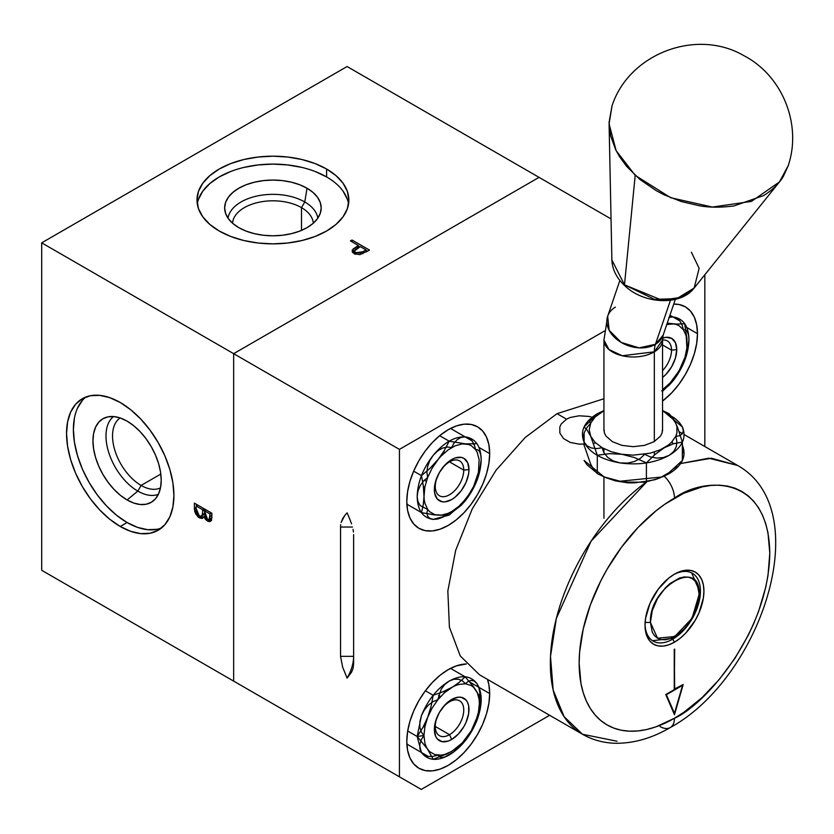 <?xml version="1.0" encoding="UTF-8"?>
<svg xmlns="http://www.w3.org/2000/svg" width="834" height="834" viewBox="0 0 834 834"><rect width="100%" height="100%" fill="white"/><g stroke="black" fill="none" stroke-linecap="round" stroke-linejoin="round"><path stroke-width="1.25" d="M348.539 203.986A75.925 43.837 0 0 0 326.605 176.933L326.605 169.031A75.925 43.837 180 0 1 348.852 200.024A75.925 43.837 180 0 1 301.981 240.526A75.925 43.837 180 0 1 219.238 231.018A75.925 43.837 180 0 1 196.991 200.024A75.925 43.837 180 0 1 243.862 159.523A75.925 43.837 180 0 1 326.605 169.031L326.605 176.933A75.925 43.837 0 0 0 247.062 166.717A75.925 43.837 0 0 0 197.304 203.976M304.764 201.964A45.036 26 0 0 0 257.425 195.927A45.036 26 0 0 0 228.036 218.185A45.036 26 180 0 1 257.425 195.927A45.036 26 180 0 1 304.764 201.964L301.491 207.635A40.397 23.321 0 0 0 258.196 202.412A40.397 23.321 0 0 0 232.55 223.21A40.397 23.321 180 0 1 258.196 202.412A40.397 23.321 180 0 1 301.491 207.635L301.491 230.392L301.491 207.635A40.397 23.321 180 0 1 313.292 223.21A40.397 23.321 0 0 0 301.491 207.635L304.764 201.964A45.036 26 180 0 1 317.806 218.185A45.036 26 0 0 0 304.764 201.964L307.048 188.234L304.764 201.964M238.795 227.64A48.268 27.866 180 0 1 225.201 212.117A48.268 27.866 180 0 1 251.138 183.063A48.268 27.866 180 0 1 307.048 188.234A48.268 27.866 180 0 1 320.642 212.117A48.268 27.866 180 0 1 287.98 234.406A48.268 27.866 180 0 1 238.795 227.64L232.79 223.418L228.328 218.602L225.576 213.368L224.659 207.937L225.576 202.495L228.328 197.272L232.79 192.456L238.795 188.234L246.103 184.762L254.453 182.187L263.502 180.603L272.916 180.071L282.34 180.603L291.389 182.187L299.74 184.762L307.048 188.234L313.052 192.456L317.514 197.272L320.256 202.495L321.184 207.937L320.256 213.368L317.514 218.602L313.052 223.418L307.048 227.64L299.74 231.101L291.389 233.676L282.34 235.261L272.916 235.803L263.502 235.261L254.453 233.676L246.103 231.101L238.795 227.64M85.839 397.036A75.925 43.837 -120 0 0 78.459 458.752A75.925 43.837 -120 0 0 127.081 522.532L120.232 526.494A75.925 43.837 60 0 1 70.629 459.586A75.925 43.837 60 0 1 82.264 398.746A75.925 43.837 60 0 1 120.232 402.499A75.925 43.837 60 0 1 169.834 469.406A75.925 43.837 60 0 1 158.189 530.247A75.925 43.837 60 0 1 120.232 526.494L127.081 522.532L137.547 527.39L147.618 529.684L156.907 529.309M113.518 416.552A45.036 26 -120 0 0 108.941 453.123A45.036 26 -120 0 0 137.829 491.111L127.081 499.952A48.268 27.866 60 0 1 94.649 454.113A48.268 27.866 60 0 1 106.846 417.125A48.268 27.866 60 0 1 127.081 421.128A48.268 27.866 60 0 1 157.532 460.347A48.268 27.866 60 0 1 154.561 499.774A48.268 27.866 60 0 1 127.081 499.952L137.829 491.111A45.036 26 60 0 1 108.941 453.123A45.036 26 60 0 1 113.518 416.552M120.127 417.949A40.397 23.321 -120 0 0 114.936 450.558A40.397 23.321 -120 0 0 141.102 485.43L137.829 491.111L141.102 485.43A40.397 23.321 60 0 1 114.936 450.558A40.397 23.321 60 0 1 120.127 417.949M160.816 474.056L141.102 485.43L160.816 474.056M211.846 517.153L211.846 513.212L194.395 503.142L194.395 508.594L196.178 507.562L194.395 508.594L194.676 511.138L195.667 513.817L198.304 517.163L202.589 518.279L203.809 516.58L207.52 521.052L210.564 521.386L211.846 517.153L211.846 513.212L194.395 503.142L194.395 508.594L199.347 517.883L202.151 518.467L204.956 515.923L203.809 516.58L205.383 519.238L207.52 521.052L209.699 519.791L207.52 521.052L209.449 521.667L211.429 520.322L211.846 517.153M211.398 520.395L207.489 519.228L204.466 510.762L206.029 509.855L204.466 510.762L210.053 513.994L211.617 513.087M203.486 517.288L201.526 516.621L199.347 517.883L201.526 516.621L203.704 517.299M211.846 515.412L210.053 516.444L209.209 519.415L207.489 519.228L204.935 515.871L204.466 510.762L210.053 513.994L209.157 519.446L211.836 517.643M197.752 505.081L196.178 505.988L202.672 509.73L202.464 514.578L204.507 513.4L202.464 514.578L201.432 516.267L199.347 516.079L196.178 508.563L196.178 505.988L202.672 509.73L204.236 508.823M201.432 516.267L204.528 513.734M204.841 510.544L204.851 509.668L202.672 510.929L202.308 515.12L200.462 516.475L197.794 514.62L196.407 511.534L196.178 508.563M196.574 504.403L196.574 505.758L196.574 504.403M209.146 519.446L211.627 520.406M204.851 509.178L204.841 510.606M204.643 513.317L202.954 515.214M211.972 517.32L211.158 518.268M160.493 487.869A40.397 23.321 60 0 1 141.102 485.43A40.397 23.321 -120 0 0 160.493 487.869M158.397 494.281A45.036 26 60 0 1 137.829 491.111A45.036 26 -120 0 0 158.397 494.281M82.441 400.33L77.479 408.18M74.424 418.043L73.392 429.541L74.424 442.239L77.479 455.625L82.441 469.208L89.113 482.459L97.255 494.864L106.533 505.957L116.604 515.297L127.081 522.532A75.925 43.837 -120 0 0 161.462 528.005M127.081 421.128L133.732 425.736L140.143 431.668L146.044 438.726L151.215 446.607L155.458 455.03L158.606 463.662L160.555 472.18L161.212 480.248L160.555 487.556L158.606 493.832L155.458 498.826L151.215 502.339L146.044 504.257L140.143 504.497L133.732 503.038L127.081 499.952L120.419 495.354L114.018 489.412L108.118 482.365L102.947 474.473L98.704 466.05L95.545 457.418L93.606 448.901L92.949 440.842L93.606 433.524L95.545 427.258L98.704 422.265L102.947 418.741L108.118 416.823L114.018 416.593L120.419 418.043L127.081 421.128M354.429 251.024L360.288 246.593L366.105 249.95L360.017 253.119L355.597 252.671L355.597 254.276L355.597 252.671L354.429 251.024L354.45 253.797L359.84 254.651L369.462 250.075L352.011 240.004L352.011 241.808M357.244 248.303L357.244 246.28L353.095 249.012L353.095 251.524L354.586 250.419M366.032 252.056L369.462 250.075L352.011 240.004L350.447 240.901L358.495 245.561L358.495 247.594M358.078 247.834L357.244 247.354L358.078 247.834M366.105 249.95L366.105 252.014L366.105 249.95L362.915 251.795L362.915 253.734L362.915 251.795L355.597 252.671L354.429 250.961L355.722 249.262L360.288 246.593L366.105 249.95M367.273 251.336L366.105 250.659L367.273 251.336M359.662 246.937L358.495 246.27L359.662 246.937M355.065 250.106L352.396 252.368M354.533 254.099L354.481 253.161M347.392 199.378L343.066 191.163M326.605 176.933L315.106 171.481M301.981 167.436L287.73 164.944L272.916 164.1L258.113 164.944L243.862 167.436M230.737 171.481L219.238 176.933L209.793 183.584L202.777 191.163L198.45 199.378M347.09 66.532L539.045 177.361L233.656 353.668L41.7 242.84L347.09 66.532L41.7 242.84L41.7 570.289L421.253 789.423L549.658 715.28L421.253 789.423L41.7 570.289L41.7 242.84L233.656 353.668L233.656 681.107L421.253 789.423L233.656 681.107L233.656 353.668L539.045 177.361L347.09 66.532M326.605 169.031L315.106 163.579L301.981 159.523L287.73 157.032L272.916 156.187L258.113 157.032L243.862 159.523L230.737 163.579L219.238 169.031L209.793 175.672L202.777 183.251L198.45 191.476L196.991 200.024L198.45 208.573L202.777 216.798L209.793 224.377L219.238 231.018L230.737 236.47L243.862 240.526L258.113 243.017L272.916 243.862L287.73 243.017L301.981 240.526L315.106 236.47L326.605 231.018L336.05 224.377L343.066 216.798L347.392 208.573L348.852 200.024L347.392 191.476L343.066 183.251L336.05 175.672L326.605 169.031M350.447 240.901L358.495 245.561L352.229 250.148L352.355 252.087L354.429 253.786M120.232 402.499L109.754 397.651L99.684 395.358L90.395 395.733L82.264 398.746L75.592 404.281L70.629 412.132L67.575 422.004L66.543 433.503L67.575 446.19L70.629 459.586L75.592 473.17L82.264 486.42L90.395 498.826L99.684 509.908L109.754 519.248L120.232 526.494L130.698 531.352L140.769 533.635L150.057 533.26L158.189 530.247L164.871 524.711L169.834 516.861L172.888 506.989L173.92 495.49L172.888 482.803L169.834 469.406L164.871 455.823L158.189 442.583L150.057 430.167L140.769 419.085L130.698 409.744L120.232 402.499M489.683 693.565L479.018 687.414L489.683 693.565A58.609 33.84 -60 0 1 464.09 752.549A58.609 33.84 -60 0 1 418.929 768.26A58.609 33.84 -60 0 1 406.794 741.426A58.609 33.84 -60 0 1 466.3 663.989L456.323 665.886L448.233 669.639L440.143 675.227L432.377 682.441L425.204 691L418.929 700.57L413.779 710.797L409.942 721.285L407.586 731.626L406.794 741.426L407.586 750.298L409.942 757.918L413.779 763.975L418.929 768.26L425.204 770.585L432.377 770.866L440.143 769.104L448.233 765.351L456.323 759.764L464.09 752.549L471.262 743.991L477.538 734.41L482.698 724.183L486.524 713.706L488.88 703.364L489.683 693.565A58.609 33.84 -60 0 0 487.452 679.366L488.88 684.693L489.683 693.565M478.706 687.237L469.761 682.066L478.706 687.237M697.474 333.663L686.757 327.47L697.474 333.663A58.609 33.84 -60 0 1 662.55 401.081L671.891 392.647L679.053 384.088L685.329 374.508L690.489 364.281L694.315 353.793L696.671 343.452L697.474 333.663A58.609 33.84 -60 0 0 685.329 306.829L690.489 311.103L694.315 317.17L696.671 324.78L697.474 333.663M673.736 304.097A58.609 33.84 -60 0 1 685.329 306.829L679.053 304.504L673.736 304.097M489.683 453.623L478.997 447.462L489.683 453.623A58.609 33.84 -60 0 1 464.09 512.608A58.609 33.84 -60 0 1 418.929 528.318A58.609 33.84 -60 0 1 406.794 501.484A58.609 33.84 -60 0 1 432.377 442.5A58.609 33.84 -60 0 1 477.538 426.799A58.609 33.84 -60 0 1 489.683 453.623L488.88 463.423L486.524 473.764L482.698 484.252L477.538 494.479L471.262 504.049L464.09 512.608L456.323 519.822L448.233 525.41L440.143 529.163L432.377 530.924L425.204 530.643L418.929 528.318L413.779 524.033L409.942 517.977L407.586 510.356L406.794 501.484L407.586 491.685L409.942 481.343L413.779 470.866L418.929 460.639L425.204 451.058L432.377 442.5L440.143 435.285L448.233 429.698L456.323 425.945L464.09 424.183L471.262 424.464L477.538 426.799L482.698 431.074L486.524 437.131L488.88 444.751L489.683 453.623M474.233 444.71L473.107 444.053L474.233 444.71M353.48 532.04L353.053 529.361L353.48 532.04M351.541 523.846L349.477 518.331L351.541 523.846M347.09 512.827L349.477 518.331L347.09 512.827L344.703 515.579L347.09 512.827M342.638 518.706L344.703 515.579L341.116 522.48L342.638 518.706M340.689 524.659L340.543 527.036L340.689 524.659M353.626 534.594L353.626 663.906L353.053 668.482L351.531 672.246L347.09 678.115L342.649 667.137L340.543 656.348L340.543 527.036L352.501 527.036L340.543 527.036L340.543 656.348L353.626 656.348L353.626 534.594L353.626 663.906L353.053 668.482L351.531 672.246L347.09 678.115A30.848 17.806 120 0 0 353.626 656.348A30.848 17.806 -60 0 1 347.09 678.115L342.649 667.137L340.543 656.348L353.626 656.348M539.045 177.361L611.041 218.925L539.045 177.361M604.431 331.035L399.434 449.38L233.656 353.668L399.434 449.38L399.434 776.829L399.434 449.38L604.431 331.035M704.824 446.524L704.824 274.761L704.824 446.524M595.288 471.721L587.011 464.788L584.092 460.451L604.097 476.933L620.069 481.228L604.097 476.933M662.55 410.526L682.4 426.945C686.757 437.756 682.368 447.212 669.233 455.322C655.19 462.912 638.802 465.445 620.069 462.922C601.668 459.701 589.68 452.768 584.092 442.145L587.011 445.794L591.421 447.983L596.633 448.598L602.075 447.743L603.983 452.831L607.663 457.345L613.126 460.879L620.069 462.922L627.522 463.11L634.466 461.515L640.272 458.45L644.651 454.322L650.291 456.896L656.692 458.074L663.249 457.585L669.233 455.322L673.757 451.507L676.291 446.743L676.885 441.54L675.821 436.328L679.564 435.765L682.233 433.941L683.317 430.917L682.4 426.945L679.47 422.609L675.071 418.47L662.509 410.578M597.259 413.768L603.941 410.526L597.259 413.768L592.745 416.875L590.201 419.69L589.607 421.858L590.67 423.161L586.928 427.633L584.259 432.492L583.164 437.475L584.092 442.145C579.724 431.334 584.113 421.879 597.259 413.768M669.202 414.415L669.202 415.04L669.202 414.415M662.55 410.568L669.202 413.758L674.081 419.815L677.489 427.164L682.358 442.114L673.58 443.709L664.385 447.691L655.211 454.311L646.402 462.87L634.382 457.532L621.851 454.28L633.246 455.145L650.093 453.206L660.048 449.891L668.18 445.2L671.38 442.427L675.78 436.297L676.906 433.034L676.906 426.403L675.78 423.14L671.38 417.01L662.55 410.745M676.885 465.539L676.291 467.697L673.757 470.501L669.233 473.629C682.368 465.518 686.757 456.062 682.4 445.241L683.317 449.912L682.233 454.905M627.522 482.104L620.069 481.228L662.394 476.933L669.233 473.629L656.692 479.018L644.651 482.229L627.522 482.104M605.974 477.694L615.471 480.905L628.19 482.876L634.382 482.855L646.402 481.239L646.402 462.922L646.402 481.228L655.211 479.633L660.184 477.799M659.746 477.986L669.035 472.617L682.358 460.472L682.358 442.228L682.358 460.472M672.902 443.917L672.121 441.655M603.941 410.745L595.111 417.01L590.712 423.14L589.211 429.719L590.712 436.297L595.111 442.427L602.106 447.691L611.228 451.736L621.851 454.28L609.268 453.654L597.29 455.27L590.712 436.297L587.334 430.365L584.123 426.914L592.932 418.355L603.941 410.735M662.55 428.488L662.06 433.023L660.392 436.213L654.023 441.718L644.484 445.387L633.246 446.68L621.997 445.387L612.469 441.718L606.099 436.213L604.421 433.023L603.941 428.488M584.123 445.283L584.123 432.825L584.123 445.283L590.712 464.257L594.069 470.178L597.29 473.639L597.29 455.333L597.29 473.639L605.15 477.35M593.589 443.479L595.507 442.823M661.727 390.938L668.826 385.558L672.955 380.94L662.55 391.334M671.526 350.144A20.141 11.624 120 0 0 662.55 340.053A20.141 11.624 -60 0 1 667.356 340.929A20.141 11.624 -60 0 1 671.526 350.144L662.55 344.963L671.526 350.144A20.141 11.624 -60 0 1 662.55 370.609A20.141 11.624 120 0 0 671.526 350.144L676.76 349.613L671.526 350.144M662.623 338.114A24.488 14.136 -60 0 1 676.76 349.613A24.488 14.136 -60 0 1 662.55 377.479L666.064 374.257L671.683 366.679L675.436 358.026L676.76 349.613L675.436 342.722L671.683 338.406L666.064 337.311L662.623 338.114M682.118 365.573L687.226 351.489L688.967 339.688C688.571 353.877 683.234 367.627 672.955 380.94L676.801 375.634L682.118 365.573M676.801 318.192L672.955 316.91C683.234 318.369 688.571 325.958 688.967 339.688L688.509 334.861L687.247 331.484L685.454 329.795L683.442 329.722L682.129 325.062L679.918 321.059L676.801 318.192M669.368 316.93L672.955 316.91L668.826 317.473M667.242 323.154L676.645 324.124L684.672 323.717L686.976 338.844L686.976 348.216L685.902 355.764M679.814 320.913L669.952 315.221L679.814 320.913M684.672 360.653L676.645 374.841L669.598 383.598L662.55 390.468M666.616 324.572L673.288 323.905L676.301 324.489L679.032 325.677L683.432 329.764L686.205 335.883L686.903 347.924L685.037 357.077L679.032 370.921L670.046 383.046L662.55 389.603M461.567 744.314L455.541 749.036L447.42 753.717L433.2 759.274L426.08 746.493L424.913 743.209L423.964 735.473L417.208 736.516L422.974 727.363L427.675 717.334L431.053 706.523L433.2 695.295L442.875 691.793L455.281 685.673L458.836 684.443L465.518 683.776L471.262 685.548L473.649 687.32L479.988 696.838M421.451 752.529L417.167 736.526L421.451 715.562C427.842 700.018 437.089 688.519 449.182 681.076C461.275 674.55 470.512 675.384 476.902 683.546C482.605 692.585 482.605 704.907 476.902 720.513C470.512 736.068 461.275 747.566 449.182 755.01C437.089 761.525 427.842 760.702 421.451 752.529L424.475 755.229L428.509 756.49L433.086 756.396L437.787 755.208L441.176 757.626L444.741 757.043L453.936 751.736L458.46 747.671L468.166 736.151L474.223 726.508L476.902 720.513L479.821 709.588L479.821 692.668L478.831 687.612L476.902 683.546L474.233 681.055L471.179 680.367L468.176 681.357L465.518 683.734L462.401 680.836L458.46 679.22L453.936 679.251L449.182 681.076L444.741 684.568L441.176 689.259L437.787 699.747L433.096 701.613L428.52 704.991L424.485 709.776L421.451 715.562L419.877 721.639L419.867 727.269L421.316 731.96L423.922 735.484L421.316 739.643L419.867 744.189L419.867 748.671L421.451 752.529M449.516 734.681A20.141 11.624 120 0 0 463.756 710.015A20.141 11.624 120 0 0 449.516 701.79L451.674 699.486A24.488 14.136 -60 0 1 468.979 709.484A24.488 14.136 -60 0 1 451.674 739.477L449.516 734.681L435.275 726.456L449.516 734.681A20.141 11.624 -60 0 1 439.445 735.671A20.141 11.624 -60 0 1 436.359 719.534A20.141 11.624 -60 0 1 449.516 701.79A20.141 11.624 -60 0 1 459.586 700.8A20.141 11.624 -60 0 1 462.672 716.927A20.141 11.624 -60 0 1 449.516 734.681L451.674 739.477A24.488 14.136 -60 0 1 434.358 729.479A24.488 14.136 -60 0 1 451.674 699.486L449.516 701.79A20.141 11.624 120 0 0 435.275 726.456A20.141 11.624 120 0 0 449.516 734.681M438.548 695.462L440.54 696.609L438.548 695.462M407.68 731.022L417.167 736.495L407.68 731.022M433.169 695.275L425.371 690.771L433.169 695.275M406.856 744.064L428.342 756.469L406.856 744.064M481.187 699.58L477.517 716.291L471.262 730.793L462.276 742.906L451.674 751.465L444.501 754.52L441.071 755.156L434.806 754.593L429.687 751.643L417.208 736.516L423.964 735.473L424.913 726.643L427.675 717.334L432.085 708.17L437.819 699.768L444.501 692.72L459.065 682.452L465.195 676.822L473.462 686.643L477.267 692.46L479.133 699.445L479.373 703.489L478.424 712.309L475.661 721.619L470.949 731.658L465.195 740.801M455.76 684.902L456.354 685.246L455.76 684.902M478.977 698.308L479.904 698.84L478.977 698.308M450.548 668.378L465.101 676.781L450.548 668.378M451.674 739.477L458.293 734.129L463.912 726.55L466.07 722.275L468.656 713.57L468.656 705.773L467.666 702.593L466.07 700.06L461.285 697.297L458.293 697.182L451.674 699.486L445.043 704.834L439.424 712.413L435.671 721.066L434.358 729.479L435.671 736.37L437.277 738.893L442.051 741.655L448.296 741.04L451.674 739.477M465.184 500.9L449.182 515.089L433.169 519.384C422.901 517.935 417.563 510.345 417.167 496.605C417.563 482.417 422.901 468.666 433.169 455.354C443.844 442.614 454.52 436.453 465.184 436.87C475.463 438.319 480.791 445.909 481.197 459.638C480.791 473.837 475.463 487.588 465.184 500.9L469.031 495.594L474.348 485.524L479.456 471.439L481.197 459.638L480.738 454.811L479.477 451.444L477.684 449.745L475.672 449.682L474.358 445.012L472.148 441.009L469.031 438.142L465.184 436.87L461.056 437.423L457.178 439.664L453.957 443.188L451.653 447.535L447.305 447.034L442.531 448.119L437.652 450.933L433.169 455.354L429.677 460.858L427.55 466.748L426.904 472.398L427.644 477.413L423.568 480.989L420.211 485.669L417.959 491.059L417.167 496.605L417.97 501.672L420.253 505.623L427.644 509.428L426.904 512.91L427.55 516.017L429.666 518.31L433.169 519.384L437.642 519.019L442.52 517.361L451.653 511.576L453.957 510.898L461.046 505.508L465.184 500.9M476.902 480.613L471.856 490.183L465.518 499.274L458.836 506.321L451.674 511.555L449.192 515.068L451.674 511.555L448.056 513.369L441.071 515.235L434.118 514.849L421.493 512.597L423.297 504.539L424.913 486.733L427.675 477.423L432.085 468.249L444.157 450.756L449.192 441.196L465.518 443.865L476.902 443.667M463.756 470.095A20.141 11.624 120 0 0 449.516 461.88A20.141 11.624 120 0 0 435.275 486.545L434.358 489.558A24.488 14.136 -60 0 1 451.674 459.565A24.488 14.136 -60 0 1 468.979 469.563L463.756 470.095L449.516 461.88L463.756 470.095A20.141 11.624 -60 0 1 454.968 490.361A20.141 11.624 -60 0 1 439.445 495.761A20.141 11.624 -60 0 1 435.275 486.545A20.141 11.624 -60 0 1 444.063 466.279A20.141 11.624 -60 0 1 459.586 460.879A20.141 11.624 -60 0 1 463.756 470.095L468.979 469.563A24.488 14.136 -60 0 1 451.674 499.556A24.488 14.136 -60 0 1 434.358 489.558L435.275 486.545A20.141 11.624 120 0 0 449.516 494.76A20.141 11.624 120 0 0 463.756 470.095M424.308 480.207L426.299 481.354L424.308 480.207M446.221 515.402L434.806 514.682L429.687 511.722L427.675 509.407L424.913 503.288L424.204 499.597L423.307 485.868L421.493 475.661L413.654 471.137L421.462 475.641L430.156 468.176L441.071 456.135L448.056 449.933L455.281 445.763L462.276 443.886L468.531 444.449L471.262 445.637L475.661 449.714L477.267 452.549L479.133 459.534L478.424 472.398L473.649 486.347L468.531 495.208L461.827 503.559L449.192 515.068M447.921 514.338L446.982 513.796L447.921 514.338M424.37 500.734L423.776 500.4L424.37 500.734M421.41 512.545L406.856 504.143L421.41 512.545M439.654 435.692L449.151 441.176L439.654 435.692M472.034 440.863L450.527 428.447M468.979 469.563L467.666 462.672L463.912 458.356L461.285 457.386L455.051 458.002L451.674 459.565L445.043 464.913L439.424 472.492L435.671 481.145L434.358 489.558L434.691 493.269L437.277 498.982L442.051 501.745L445.043 501.859L451.674 499.556L455.051 497.22L461.285 490.632L466.07 482.354L468.656 473.66L468.979 469.563M603.941 339.918A29.305 16.92 0 0 0 622.143 355.722A29.305 16.92 0 0 0 654.325 351.812A32.39 19.026 59.1 0 1 655.461 344.275A29.305 21.225 -161.2 0 1 621.309 342.493A29.305 21.225 -161.2 0 1 607.663 316.305A29.305 21.225 -161.2 0 1 615.367 307.131M663.186 335.08A29.305 21.225 -161.2 0 1 655.461 344.275L639.125 347.861L621.278 342.472L609.164 330.295L607.673 316.253L603.941 340.063L608.945 349.519L622.268 355.753L654.325 351.812L662.55 340.043L662.55 430.949M662.55 340.063L663.155 335.153L655.461 344.275L670.453 300.282L655.461 344.275A32.39 19.026 -120.9 0 0 654.325 351.812L654.325 441.53L654.325 351.812A29.305 16.92 0 0 0 662.55 340.189M654.325 455.083L654.325 452.038L654.325 455.083M645.12 622.435L650.416 622.435L657.557 638.219L674.8 636.509L692.032 618.317L699.173 594.288C700.685 557.102 648.915 586.99 650.416 622.435L645.12 622.435M699.173 594.288L699.173 590.451L698.704 600.053L695.066 612.302L688.342 623.947L684.13 628.982L679.554 633.225L670.046 638.719L665.469 639.751L661.258 639.584L657.557 638.219L654.523 635.706L652.271 632.141L650.416 622.435L652.271 610.592L657.557 598.405L665.469 587.741L670.046 583.498L679.554 578.004L684.13 576.972L688.342 577.138L692.032 578.504L695.066 581.017L697.318 584.582L699.173 594.288M691.678 572.895L699.173 590.451M674.8 636.509L671.474 638.427L672.725 639.157A39.177 22.622 120 0 0 700.424 591.671A39.177 22.622 120 0 0 673.58 574.699A39.177 22.622 -60 0 1 692.314 573.239A39.177 22.622 -60 0 1 698.319 604.629A39.177 22.622 -60 0 1 672.725 639.157L674.466 642.18A41.648 24.04 -60 0 1 645.026 625.177A41.648 24.04 -60 0 1 674.466 574.167A41.648 24.04 -60 0 1 703.917 591.17A41.648 24.04 -60 0 1 674.466 642.18L672.725 639.157L671.474 638.427L652.522 640.721M660.069 726.56A20.36 11.759 60 0 0 670.255 727.561A20.36 11.759 -120 0 0 674.466 718.241A20.36 11.759 60 0 1 670.255 727.561C652.24 738.069 634.236 743.303 616.232 743.271C604.035 743.104 592.797 740.092 582.486 734.243L564.107 716.677L553.161 690.052L550.503 656.431L556.351 618.421L591.097 541.151L646.83 481.739A155.166 89.582 120 0 0 556.351 618.421A155.166 89.582 120 0 0 582.486 734.243L617.035 741.249M674.466 718.241A134.806 77.833 -60 0 1 579.15 663.207A134.806 77.833 -60 0 1 674.466 498.106A20.36 11.759 -120 0 0 664.145 476.193A20.36 11.759 60 0 1 674.466 498.106C702.353 477.58 768.5 472.419 769.792 553.14C768.5 635.362 702.353 706.575 674.466 718.241L683.817 712.319L702.145 697.526L719.408 679.303L734.942 658.349L748.161 635.456L753.727 623.561L758.544 611.52L765.695 587.459L767.968 575.668L769.792 553.14L767.968 532.717L765.695 523.554L762.537 515.203L758.544 507.75L753.727 501.265L748.161 495.803L741.874 491.424L734.942 488.171L727.425 486.076L719.408 485.159L710.954 485.419L702.145 486.868L683.817 493.238L665.125 504.028L655.878 510.95L637.989 527.536L621.507 547.229L607.069 569.257L600.782 580.891L590.399 604.827L583.247 628.888L579.609 652.157L579.15 663.207L580.975 683.619L583.247 692.793L586.406 701.144L590.399 708.598L595.215 715.082L600.782 720.545L607.069 724.923L614.001 728.176L621.507 730.271L629.534 731.189L637.989 730.928L646.798 729.479L655.878 726.862L674.466 718.241M582.486 734.243L479.446 674.748L460.264 655.962L449.411 627.22L447.837 590.993L455.656 550.409L472.211 508.959L496.074 470.22L525.18 437.516L557.029 413.674L566.547 419.168L561.23 423.985L559.843 426.904L559.843 433.013L563.492 438.538L570.258 442.447L579.098 444.126L584.123 444.074M593.798 417.625L588.627 416.395L579.077 415.791L570.247 417.469L566.547 419.168L557.029 413.674L603.941 398.756M593.203 417.448L592.359 417.219M670.255 727.561C760.858 678.261 817.268 510.325 737.663 465.476L711.423 458.252L680.648 463.537L708.764 458.21L737.663 465.476L684.13 434.577M674.685 649.102L674.258 689.155L683.192 684.495L674.466 714.717L665.751 694.566L674.258 689.655L674.258 649.352L674.685 689.405L683.192 684.495L674.466 714.717L665.751 694.566L674.258 689.655L674.258 649.352M672.725 639.157A39.177 22.622 -60 0 1 653.137 641.096A39.177 22.622 -60 0 1 645.036 624.145A39.177 22.622 120 0 0 672.725 639.157M674.466 574.167L680.221 571.509L685.736 570.247L690.833 570.456L695.295 572.103L698.955 575.147L701.675 579.453L703.354 584.863L703.917 591.17L703.354 598.134L698.955 612.927L695.295 620.194L685.736 633.079L680.221 638.208L674.466 642.18L668.722 644.838L663.197 646.1L658.109 645.891L653.648 644.244L649.988 641.2L647.267 636.895L645.589 631.484L645.026 625.177L645.589 618.213L649.988 603.42L658.109 589.346L668.722 578.139L674.466 574.167M666.387 694.701L682.556 685.371L674.466 713.362L673.684 712.914L674.466 713.362L682.556 685.371L666.387 694.701L674.466 713.362L666.387 694.701M691.396 252.233L699.132 268.308L694.169 288.022L676.76 298.655L654.492 299.354L624.489 284.832A4.702 1.699 132.8 0 0 624.729 285.666A4.702 1.699 -47.2 0 1 624.489 284.832L611.885 259.989L609.091 123.922L616.138 150.641L635.195 175.348L624.489 284.832L635.195 175.348L670.692 197.721L712.403 207.061L751.424 201.411L779.436 181.948L788.172 165.778M694.169 288.022L680.638 297.415L661.789 300.157L624.489 284.832L611.885 259.989C612.302 269.476 616.576 278.035 624.718 285.666C643.671 304.16 680.617 306.12 694.169 288.022L779.436 181.948M612.031 105.814L609.081 122.337L610.696 136.088L615.742 149.849L619.485 156.573L626.543 166.279L640.053 179.581L656.462 190.798L664.479 194.968L681.461 201.588L699.142 205.706C709.025 207.572 720.607 207.645 733.91 205.946L763.485 195.636C772.42 190.11 779.05 183.688 783.366 176.349L788.161 165.81C802.183 124.641 782.469 75.633 743.855 55.649C696.421 27.97 629.065 53.605 612.031 105.814M612.041 105.782L609.091 123.922M443.521 691.522L444.939 692.335M423.474 726.445L424.798 727.217M443.605 451.653L444.939 452.424M423.38 486.483L424.798 487.306M607.673 316.253L619.87 280.453M603.941 518.216L603.941 476.871M603.941 452.747L603.941 448.692M603.941 430.949L603.941 340.063M663.155 335.153L675.352 299.354M682.473 433.617L679.137 431.699"/></g></svg>
